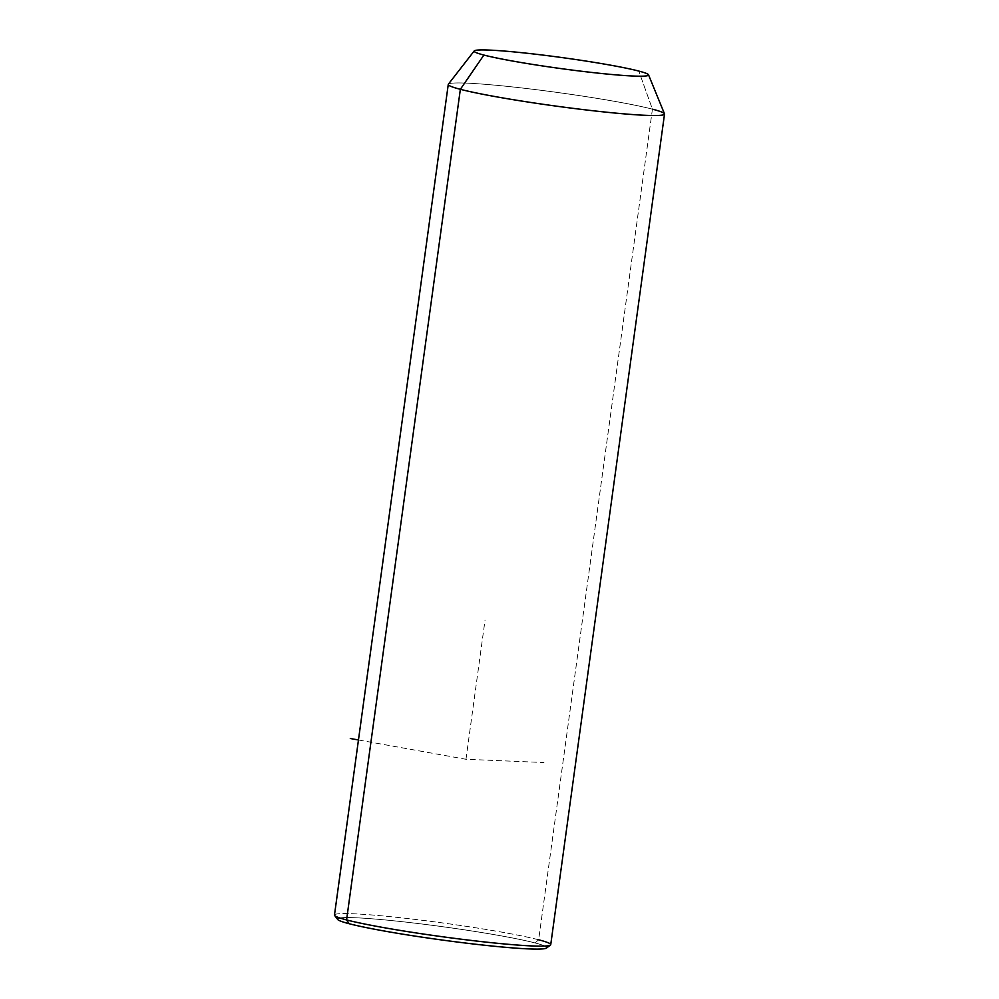 <?xml version="1.0" encoding="UTF-8"?>
<svg xmlns="http://www.w3.org/2000/svg" width="999" height="999" viewBox="0 0 999 999"><rect width="100%" height="100%" fill="white"/><g stroke="black" fill="none" stroke-linecap="round" stroke-linejoin="round"><path stroke-width="0.75" stroke-dasharray="5 3.75" d="M448.364 84.191A109.141 6.856 -172.2 0 1 533.179 89.311A109.141 6.856 -172.2 0 1 652.422 109.166L638.798 71.066L652.422 109.166A109.141 6.856 -172.2 0 1 664.485 113.799M334.478 915.047A109.141 6.856 -172.2 0 1 417.495 919.704A109.141 6.856 -172.2 0 1 538.648 939.784L652.422 109.166A109.141 6.856 7.8 0 0 531.268 89.086A109.141 6.856 7.8 0 0 448.264 84.428M652.422 109.166L538.648 939.784A109.141 6.856 -172.2 0 1 550.736 944.667M544.817 946.053A105.619 6.631 7.8 0 0 535.077 942.944A105.619 6.631 7.8 0 0 428.221 924.799A105.619 6.631 7.8 0 0 339.81 917.969M337.65 919.442A105.619 6.631 -172.2 0 1 414.635 923.126A105.619 6.631 -172.2 0 1 535.077 942.944L538.648 939.784L535.077 942.944A105.619 6.631 -172.2 0 1 546.503 948.051M538.648 939.784A109.141 6.856 7.8 0 0 414.198 919.305A109.141 6.856 7.8 0 0 334.64 915.496M358.466 739.972L465.971 759.277L543.98 762.524M465.971 759.277L485.052 620.042"/><path stroke-width="1.5" d="M648.513 74.8L664.485 113.799A109.141 6.856 -172.2 0 1 583.416 109.628A109.141 6.856 -172.2 0 1 460.352 89.311L483.903 55.057A88.012 5.532 7.8 0 0 583.141 71.441A88.012 5.532 7.8 0 0 648.513 74.8A88.012 5.532 7.8 0 0 638.798 71.066A88.012 5.532 7.8 0 0 542.632 55.057A88.012 5.532 7.8 0 0 474.225 50.924A88.012 5.532 7.8 0 0 483.903 55.057L460.352 89.311A109.141 6.856 -172.2 0 1 448.364 84.191L474.225 50.924M638.798 71.066A88.012 5.532 -172.2 0 1 601.423 73.489A88.012 5.532 -172.2 0 1 483.903 55.057A88.012 5.532 -172.2 0 1 521.266 52.635A88.012 5.532 -172.2 0 1 638.798 71.066M664.522 114.048L550.736 944.667A109.141 6.856 -172.2 0 1 467.732 940.009A109.141 6.856 -172.2 0 1 346.578 919.929A109.141 6.856 -172.2 0 1 334.478 915.047L448.264 84.428A109.141 6.856 7.8 0 0 460.352 89.311L346.578 919.929L460.352 89.311A109.141 6.856 7.8 0 0 581.505 109.39A109.141 6.856 7.8 0 0 664.522 114.048A109.141 6.856 7.8 0 0 652.422 109.166M339.81 917.969A105.619 6.631 7.8 0 0 349.2 923.738A105.619 6.631 7.8 0 0 476.598 944.355A105.619 6.631 7.8 0 0 544.817 946.053M550.461 945.066L546.503 948.051A105.619 6.631 -172.2 0 1 463.224 942.769A105.619 6.631 -172.2 0 1 349.2 923.738L346.578 919.929A109.141 6.856 7.8 0 0 464.41 939.597A109.141 6.856 7.8 0 0 550.461 945.066A109.141 6.856 7.8 0 0 538.648 939.784M346.578 919.929L349.2 923.738A105.619 6.631 -172.2 0 1 337.65 919.442L334.64 915.496A109.141 6.856 7.8 0 0 346.578 919.929M358.466 739.972L350.299 738.511"/></g></svg>
